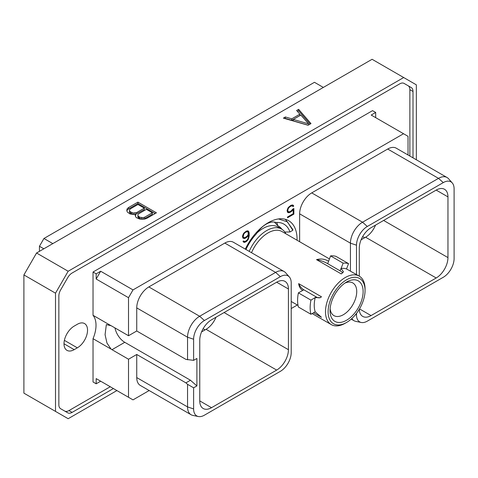 <?xml version="1.0" encoding="UTF-8"?>
<svg xmlns="http://www.w3.org/2000/svg" width="478" height="478" viewBox="0 0 478 478"><rect width="100%" height="100%" fill="white"/><g stroke="black" fill="none" stroke-linecap="round" stroke-linejoin="round"><path stroke-width="0.72" d="M323.349 87.432L314.458 82.3L43.934 238.486L52.825 243.613M39.447 251.338L39.447 246.266L43.934 238.486M416.35 159.783L416.35 84.845L372.087 59.29L36.555 253.005L23.9 274.928L23.9 393.155L68.163 418.71L116.901 390.568M36.555 253.005L68.163 271.253L55.508 293.175L23.9 274.928M55.508 293.175L55.508 411.403M403.689 77.538L68.163 271.253M308.071 125.26L310.975 123.581L298.631 109.325L296.623 110.49L299.861 114.17L291.777 118.843L285.396 116.973L283.382 118.132L308.071 125.26M135.722 214.305L135.214 215.208L135.627 216.761L136.403 217.645L139.486 218.99L142.193 219.229L144.882 219.026L147.182 218.147L156.426 212.812L137.909 202.122L128.666 207.458L127.148 208.784L126.79 210.338L127.208 211.903L129.938 213.911L134.157 214.598L135.722 214.305L135.477 216.193M113.406 388.548L72.088 412.406A8.652 4.995 -60 0 1 67.762 412.831L60.64 408.72A8.652 4.995 -60 0 1 58.848 404.758L58.848 295.96A8.652 4.995 -60 0 1 60.64 289.931L67.762 277.593A8.652 4.995 -60 0 1 72.088 273.028L399.763 83.841A8.652 4.995 -60 0 1 404.089 83.417L411.217 87.528A8.652 4.995 -60 0 1 413.004 91.489L413.004 157.854M404.077 83.405L408.075 85.717A8.652 4.995 120 0 1 409.867 89.673L413.004 91.489M409.867 156.043L409.867 89.673M110.263 386.738L68.946 410.59A8.652 4.995 120 0 1 64.638 411.026M74.198 349.651L77.334 347.835A14.424 8.329 120 0 0 86.763 335.126A14.424 8.329 120 0 0 84.552 323.564A14.424 8.329 120 0 0 77.334 324.281L74.198 326.092A14.424 8.329 120 0 0 64.775 338.806A14.424 8.329 120 0 0 66.986 350.362A14.424 8.329 120 0 0 74.198 349.651L63.998 343.76M375.678 117.642L375.678 112.455L372.541 110.645L93.031 272.018L93.031 315.301A26.415 15.254 -60 0 1 93.031 338.693L93.031 381.976L96.174 383.792L96.174 378.606L100.667 381.199L96.174 383.792M93.031 272.018L96.174 273.828L96.174 279.015L128.516 297.692L128.516 335.741L111.995 326.199A14.382 8.305 -120 0 0 111.075 325.721L93.031 315.301M149.172 390.544L133.009 399.871L128.516 397.278L128.516 359.229L136.744 354.473L185.906 382.86L190.465 380.231L124.776 342.308A14.382 8.305 60 0 1 114.947 327.908M111.075 325.721L106.349 324.598L105.07 334.672L106.97 343.067L111.075 349.107A14.382 8.305 -120 0 0 111.995 349.687L124.776 342.308M128.516 335.741L136.744 330.991L185.906 359.378L193.614 360.358L196.888 358.47L196.888 385.925L190.465 380.231M136.744 354.473L136.744 377.584L187.543 406.909L193.614 408.935A15.29 8.831 120 0 0 198.37 416.529A15.29 8.831 120 0 0 204.429 415.179L280.395 371.316A15.29 8.831 120 0 0 291.21 352.591L291.21 282.892A15.29 8.831 120 0 0 289.351 276.965A15.29 8.831 120 0 0 280.395 276.648L204.429 320.505A15.29 8.831 120 0 0 193.614 339.237L193.614 360.358M198.37 416.529L192.861 415.406A17.106 9.877 -60 0 1 191.086 414.743L140.287 385.411A17.106 9.877 -60 0 1 136.744 377.584M136.744 330.991L136.744 307.886A17.106 9.877 -60 0 1 148.843 286.931L224.809 243.075A17.106 9.877 -60 0 1 233.366 242.226L284.159 271.552A17.106 9.877 -60 0 1 285.623 272.759L289.351 276.965M128.516 297.692L133.009 289.907L403.534 133.726L371.191 115.049L375.678 112.455M408.027 154.98L408.027 136.32L403.534 133.726M291.21 308.537L297.328 305.006M299.64 241.719L299.64 213.839A17.106 9.877 -60 0 1 311.734 192.891L387.7 149.028A17.106 9.877 -60 0 1 396.256 148.18L447.05 177.511A17.106 9.877 -60 0 1 448.519 178.712L452.242 182.925A15.29 8.831 120 0 0 443.285 182.602L367.319 226.464A15.29 8.831 120 0 0 356.504 245.19L356.504 274.551M245.31 249.122A40.72 23.506 -60 0 1 288.628 220.657A40.72 23.506 -60 0 1 297.065 239.299A40.72 23.506 -60 0 1 297.053 240.225M292.703 209.149L291.102 211.001L289.047 211.939L287.989 211.306L287.774 210.159L288.407 208.3L289.883 206.699L291.933 205.761L292.948 206.55L293.761 206.078L292.93 205.038L291.066 205.235L288.055 207.852L287.123 210.368L287.493 212.107L288.055 212.662L289.919 212.465L291.998 211.043L293.205 209.495L293.205 213.72L287.511 217.006L287.511 217.789L293.862 214.126L293.862 208.486L292.703 209.149M242.896 238.074L244.389 238.528L245.328 238.211L247.204 236.903L248.614 234.985L248.207 238.205L247.15 240.064L245.28 241.39L244.013 241.378L243.649 240.942L242.979 241.33L243.655 242.232L244.587 242.352L246.272 241.599L248.142 239.639L249.265 235.415L249.074 232.35L248.142 230.898L246.272 231.095L243.457 233.599L242.525 236.114L242.896 238.074M128.516 359.229L111.995 349.687M128.516 397.278L96.174 378.606M111.075 349.107L93.031 338.693M133.009 289.907L100.667 271.235L96.174 273.828M96.174 279.015L100.667 271.235M191.086 414.743A17.106 9.877 -60 0 1 187.543 406.909L187.543 384.306L193.614 387.813L193.614 408.935M193.614 387.813L196.888 385.925M199.756 400.893A16.646 9.608 120 0 0 203.204 408.511A16.646 9.608 120 0 0 211.527 407.686L199.756 400.893L199.756 340.187A16.646 9.608 120 0 1 211.527 319.8L276.66 282.199A16.646 9.608 120 0 1 284.978 281.375A16.646 9.608 120 0 1 288.425 288.993L288.425 349.699L224.086 312.552M288.425 349.699A16.646 9.608 120 0 1 276.66 370.086L211.527 407.686M136.744 307.886L187.543 337.211L187.543 359.815M193.614 339.237L187.543 337.211A17.106 9.877 -60 0 1 199.637 316.263L204.429 320.505M224.809 243.075L275.603 272.4L199.637 316.263L148.843 286.931M280.395 276.648L275.603 272.4A17.106 9.877 -60 0 1 284.159 271.552M187.543 384.306L185.906 382.86M276.66 370.086L206.048 329.318A16.646 9.608 120 0 0 216.014 317.213M206.048 329.318L201.561 331.905M436.187 190.095A16.646 9.608 -60 0 1 444.51 189.27A16.646 9.608 -60 0 1 447.958 196.888L436.187 190.095L371.059 227.695A16.646 9.608 -60 0 0 359.289 248.082L359.289 276.159M356.504 313.389L356.504 314.888A15.29 8.831 120 0 0 361.26 322.483A15.29 8.831 120 0 0 367.319 321.132L443.285 277.27A15.29 8.831 120 0 0 454.1 258.544L454.1 188.846A15.29 8.831 120 0 0 452.242 182.925M359.295 309.266A16.646 9.608 -60 0 0 362.736 316.406A16.646 9.608 -60 0 0 371.059 315.582L436.187 277.981A16.646 9.608 -60 0 0 447.958 257.594L447.958 196.888M387.7 149.028L438.499 178.354A17.106 9.877 -60 0 1 447.05 177.511M443.285 182.602L438.499 178.354L362.533 222.216L367.319 226.464M299.64 213.839L350.434 243.165A17.106 9.877 -60 0 1 362.533 222.216L311.734 192.891M356.504 245.19L350.434 243.165L350.434 271.092M361.26 322.483L355.752 321.365A17.106 9.877 -60 0 1 353.977 320.696A17.106 9.877 -60 0 1 351.82 318.557M375.541 225.108A16.646 9.608 -60 0 1 365.58 237.213L361.093 239.801M284.649 219.121L285.641 219.641L292.841 229.571L292.811 230.312L287.445 221.876L278.519 218.936M285.151 232.493A40.104 23.153 120 0 0 285.145 232.045M245.967 249.504A35.354 20.411 120 0 1 256.22 234.047A22.203 12.822 120 0 1 276.212 222.503A35.354 20.411 -60 0 1 289.949 231.967L284.846 232.051M289.949 231.967L292.811 230.312M276.212 222.503L276.882 222.778L277.861 225.795A30.909 17.847 -60 0 1 278.537 226.154A30.909 17.847 -60 0 1 281.978 229.326M281.154 228.843A30.909 17.847 120 0 0 278.124 225.927M274.348 222.055L277.861 225.795M285.91 233.796A29.887 17.256 120 0 0 281.608 229.105L277.939 226.984A29.887 17.256 120 0 0 262.99 228.466A29.887 17.256 -60 0 0 256.955 232.965M330.125 308.686A18.875 10.898 120 0 0 333.949 315.629A18.875 10.898 120 0 0 343.383 314.697A18.875 10.898 120 0 0 355.716 298.063A18.875 10.898 120 0 0 352.824 282.94A18.875 10.898 120 0 0 344.895 283.101M346.58 282.032L346.58 282.032A23.392 13.509 120 0 0 330.041 310.682A23.392 13.509 120 0 0 346.58 320.23A23.392 13.509 120 0 0 363.125 291.58A23.392 13.509 120 0 0 346.58 282.032L346.58 282.032M345.271 323.218L346.58 322.459A26.123 15.081 120 0 0 365.055 290.463A26.123 15.081 120 0 0 346.58 279.797A26.123 15.081 -60 0 0 328.111 311.793A26.123 15.081 -60 0 0 346.58 322.459L345.271 323.218A27.981 16.156 -60 0 1 331.278 324.604A27.981 16.156 -60 0 1 326.994 302.186A27.981 16.156 -60 0 1 345.271 277.527A27.981 16.156 120 0 1 359.259 276.141L346.508 268.947A27.981 16.156 -60 0 0 341.065 268.463L343.132 263.145L330.567 255.891A33.753 19.484 -60 0 1 336.01 256.381L348.57 263.629L346.508 268.947M365.055 290.463L365.055 288.951A27.981 16.156 120 0 0 359.259 276.141M251.512 252.707A27.981 16.156 -60 0 1 268.015 232.929A27.981 16.156 120 0 1 282.008 231.543L329.402 258.903M303.871 289.817L298.392 292.871L310.951 300.124L315.116 297.615L320.308 297.651L321.479 296.802L298.642 283.615A8.968 5.18 -120 0 0 303.871 289.817L316.245 296.963A8.968 5.18 -120 0 0 320.553 297.501M302.741 290.469C300.483 289.124 299.114 286.842 298.642 283.615M298.392 292.871A33.753 19.484 -60 0 0 298.392 307.013L310.951 314.267L315.205 311.811A27.981 16.156 -60 0 1 315.205 297.669M315.116 311.758L321.479 317.302L313.586 312.749M340.975 268.409L343.485 271.845L341.256 273.918L316.526 259.644C320.786 258.425 324.813 258.968 328.601 261.263L327.675 263.653L340.043 270.799L341.065 268.463M330.567 255.891L328.601 261.263M281.608 229.105A29.887 17.256 120 0 0 266.664 230.587A29.887 17.256 -60 0 0 249.187 251.362M343.132 263.145A33.753 19.484 -60 0 1 348.57 263.629M342.714 272.884A8.759 1.852 21.2 0 0 340.043 270.799M327.675 263.653A8.759 1.852 21.2 0 0 316.526 259.644M310.951 314.267A33.753 19.484 -60 0 1 310.951 300.124M293.862 214.126L293.187 213.732M293.205 209.495L292.679 209.191M291.998 211.043L291.431 210.714M291.066 211.802L290.385 211.413M289.919 212.465L288.993 211.927M288.981 212.788L287.726 212.059L288.443 211.814M293.492 205.6L292.405 204.972M293.761 206.078L292.279 204.954M292.076 205.606L292.506 205.355M292.584 205.899L291.281 205.164M291.933 205.761L291.042 205.247M291.102 205.994L290.427 205.606M289.883 206.699L289.327 206.376M289.047 207.428L288.593 207.159M288.407 208.3L287.965 208.044M287.989 209.286L287.511 209.017M287.774 210.159L287.266 209.86M287.774 210.679L287.141 210.314M287.989 211.306L287.123 210.804M288.407 211.808L287.123 211.043M248.697 231.454L247.622 230.832M249.074 232.35L247.819 231.621L247.479 230.808M249.265 233.82L248.417 233.33M249.265 235.415L248.614 235.039M249.074 237.112L248.488 236.771M248.697 238.444L248.213 238.164M248.142 239.639L247.658 239.364M247.21 240.834L246.672 240.524M246.272 241.599L245.596 241.211M245.519 242.029L244.593 241.498M244.587 242.352L243.326 241.629L244.043 241.384M244.013 241.378L243.457 241.055M248.614 234.985L248.106 234.692M247.204 236.903L246.666 236.592M246.272 237.662L245.596 237.273M245.328 238.211L244.395 237.674M244.389 238.528L243.135 237.805L243.852 237.56L242.525 236.281M242.764 237.757L243.135 237.805M243.183 236.658L243.816 234.047L245.083 232.565L247.15 231.621L248.207 232.254L248.202 234.525L247.15 236.126L245.083 237.572L243.828 237.554L242.525 236.801L243.398 237.297M246.493 231.023L247.783 231.752M243.183 235.905L242.669 235.606M243.392 235.033L242.92 234.758M243.816 234.047L243.374 233.79M244.449 233.18L243.989 232.917M245.083 232.565L244.563 232.26M246.511 231.74L245.835 231.346M247.15 231.621L246.254 231.107M285.396 116.973L285.061 118.616M291.777 118.843L291.777 120.295L285.396 118.419M299.861 114.17L299.861 115.622L291.777 120.295M298.631 109.325L298.631 110.777L297.471 111.452M310.138 124.065L298.631 110.777M308.155 125.206L293.337 120.862L293.337 119.416L300.853 115.073L308.609 123.892L293.337 119.416M308.609 123.892L308.609 124.949M127.148 208.784L126.969 211.007M128.666 207.458L128.666 208.904L127.148 210.236M137.909 202.122L137.909 203.568L128.666 208.904M155.171 213.535L137.909 203.568M152.315 212.782L152.315 214.234L144.667 218.649L143.006 219.121L139.636 218.619L137.927 217.155L137.909 214.73L138.728 213.768L146.376 209.352L152.315 212.782L144.667 217.197L144.667 218.649M134.736 214.491L133.29 214.479L130.363 213.266L129.508 212.298L129.49 209.866L130.309 208.91L137.957 204.494L144.296 208.151L136.648 212.567L133.29 213.033L130.363 211.814L130.363 213.266M144.296 208.151L144.296 209.603L135.489 214.347M144.667 217.197L143.006 217.669L139.636 217.167L137.927 215.709L137.909 214.73M143.006 217.669L143.006 219.121M141.309 217.657L141.309 219.109M139.636 217.167L139.636 218.619M138.781 216.677L138.781 218.123M137.927 215.709L137.927 217.155M131.617 212.537L131.617 213.989M130.363 211.814L129.508 210.846L129.49 209.866M129.508 210.846L129.508 212.298M136.648 212.567L136.648 214.019M134.987 213.039L134.987 214.443M133.29 213.033L133.29 214.479M39.447 246.266L43.839 248.799M72.088 412.406L68.946 410.59M77.334 347.835L64.375 340.354M288.425 288.993L276.654 282.199M205.104 329.862L203.126 328.721M355.572 314.578L356.504 314.888M447.958 257.594L383.619 220.448M371.059 315.582L359.504 308.913M436.187 277.981L365.58 237.213M364.636 237.757L362.659 236.616M316.245 296.963L315.116 297.615M353.977 320.696L351.216 319.101M284.804 219.157L285.641 219.641M331.278 324.604L312.164 313.568M298.027 305.406L291.21 301.469"/></g></svg>

